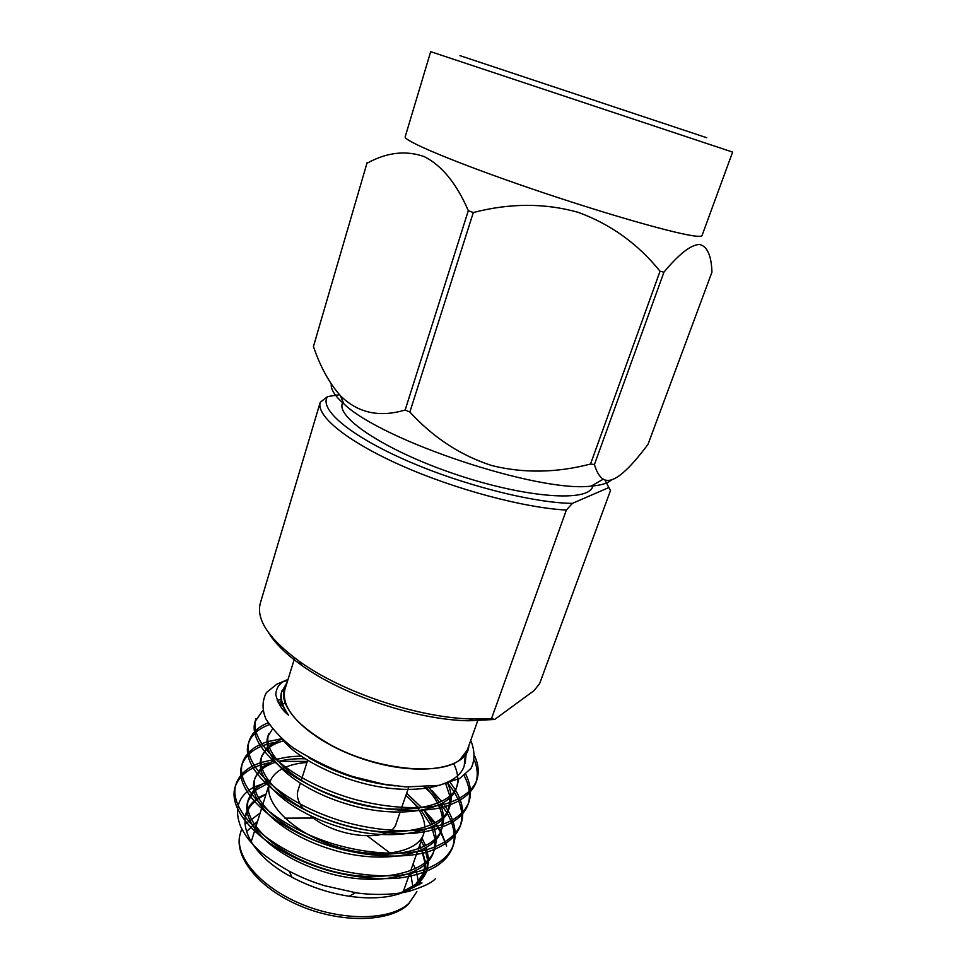 <?xml version="1.0" encoding="UTF-8"?>
<svg xmlns="http://www.w3.org/2000/svg" width="967" height="967" viewBox="0 0 967 967"><rect width="100%" height="100%" fill="white"/><g stroke="black" fill="none" stroke-linecap="round" stroke-linejoin="round"><path stroke-width="1.45" d="M260.425 602.816L260.365 603.009C255.868 619.363 268.79 638.764 299.105 661.21C342.185 692.505 419.593 718.263 472.839 719.001L491.538 718.554L494.669 719.472L468.814 720.778C417.369 720.089 342.874 695.309 301.269 665.042C285.906 654.03 275.063 643.321 268.753 632.938M494.669 719.472L534.147 690.547L539.671 683.536L610.479 490.547L604.846 479.874M572.379 503.384L566.36 510.044C524.078 507.88 454.49 489.278 400.543 465.187C346.464 441.085 315.883 415.605 320.246 402.272L327.547 396.603C318.844 408.654 348.277 434.642 404.194 459.494C459.954 484.346 532.382 502.961 572.379 503.384L608.424 487.731M607.965 485.893L610.479 490.547M491.538 718.554L566.36 510.044M339.477 394.693L327.547 396.603M593.267 484.902L592.602 486.727C588.48 502.151 526.955 498.15 457.536 474.966C388.069 451.952 336.419 418.3 342.342 403.481L342.91 401.619M611.434 479.91C607.941 483.246 601.184 485.313 591.188 486.111C538.824 492.952 381.675 440.674 343.853 403.831C334.824 395.854 330.629 389.254 331.27 384.032M594.439 464.511C596.603 471.981 599.552 476.864 603.275 479.136C612.873 485.301 629.59 469.068 648.023 444.312L711.954 272.126C711.374 255.481 707.215 246.259 699.479 244.47C690.885 244.748 679.052 253.983 663.942 272.174L660.05 271.231L590.535 464.039L594.439 464.511L663.942 272.174M313.441 346.488L367.122 162.613L313.441 346.488C320.186 366.541 329.155 382.92 340.336 395.624C357.73 412.957 379.342 417.744 405.161 409.996L409.863 412.027C433.434 437.725 460.751 455.578 491.816 465.562C523.57 473.419 556.484 472.911 590.535 464.039M409.863 412.027L473.31 212.535L468.318 210.685L405.161 409.996M660.05 271.231C637.821 243.744 610.479 224.102 578.048 212.293C544.687 202.961 509.778 203.046 473.31 212.535M468.318 210.685C456.629 183.609 441.955 165.587 424.283 156.642C405.995 150.151 386.981 152.303 367.255 163.121M696.687 236.202C699.987 236.48 701.776 236.25 702.042 235.513L732.611 152.097L430.69 51.662L405.197 136.77C402.828 140.553 455.904 162.891 530.653 188.444C605.342 214.009 679.257 234.981 696.687 236.202M400.024 812.365L396.24 823.292C391.913 842.692 336.963 838.631 310.842 816.051M303.735 809.149C298.199 802.356 296.265 796.179 297.957 790.607L300.254 783.427M269.745 782.4C271.497 777.263 275.148 773.032 280.66 769.696C287.489 765.659 296.253 763.253 306.962 762.479M405.886 795.394C418.276 806.212 424.573 816.897 424.791 827.474M424.61 829.964L423.643 833.965C417.539 853.039 378.061 859.856 336.867 846.838C295.624 834.038 265.067 805.209 268.995 785.361M284.854 818.155L313.417 818.034M367.448 836.008L390.245 853.208M409.67 873.6L403.154 891.925M251.323 841.423L261.912 807.409M307.288 761.452L278.726 761.319M268.379 762.939L261.283 764.812M260.208 765.163C247.093 769.478 238.752 776.719 235.174 786.86C226.701 812.776 266.239 851.975 327.039 870.155C351.625 877.045 375.438 879.728 398.489 878.181C427.958 874.035 445.92 863.954 452.363 847.95C455.989 837.096 454.224 825.467 447.08 813.09M446.742 812.522L440.964 804.097M439.659 802.453L439.103 801.788M430.569 792.686L424.332 787.053M283.742 740.94L283.005 741.024M273.588 742.535L268.342 743.853M267.11 744.227C253.729 748.301 245.28 755.324 241.75 765.32C233.494 790.523 273.516 829.19 334.655 847.455C366.735 856.689 401.232 858.829 426.568 852.265C444.095 846.596 455.252 838.051 460.05 826.628C463.592 815.955 461.682 804.496 454.309 792.239M453.898 791.574L447.963 783.258M269.322 724.658C258.394 728.622 251.42 734.92 248.398 743.526C240.348 768.016 280.793 806.127 342.282 824.476C367.109 831.463 391.103 834.388 414.251 833.264C443.793 829.746 461.646 820.354 467.798 805.124C470.905 796.022 469.672 786.171 464.124 775.558M281.385 701.74L278.194 702.634M262.782 710.491L255.107 721.539C247.286 745.279 288.19 782.823 350.006 801.256C382.436 810.612 417.152 813.235 442.487 807.36C459.99 802.235 471.038 794.233 475.643 783.391C478.121 776.283 477.71 768.56 474.386 760.207M287.719 680.442L283.802 681.505M404.158 892.336L421.999 882.847M402.743 892.601C415.459 887.392 423.534 880.006 426.955 870.445L428.683 860.606M428.659 859.083L426.362 847.515M425.698 845.726L422.095 838.377M270.651 780.139L268.572 780.852M266.348 781.711L254.913 788.891M253.765 790.051L248.579 798.815C241.303 821.116 275.281 854.514 327.076 869.684C375.849 884.551 427.728 873.926 434.449 849.437C436.939 842.209 436.564 834.424 433.349 826.096M432.587 824.247L423.8 810.056M421.926 807.796L406.611 793.278M301.136 756.182C291.696 756.254 283.488 757.391 276.502 759.578M274.096 760.4L261.827 767.435M260.606 768.584L255.203 777.395C248.108 799.08 282.461 832.031 334.534 847.273C383.573 862.189 435.501 852.169 442.004 828.211C444.53 820.874 443.962 812.945 440.336 804.423M439.477 802.537L428.635 786.763M282.062 738.921L268.838 745.787M267.545 746.923L261.888 755.759C254.986 776.827 289.713 809.306 342.076 824.609C391.381 839.586 443.345 830.182 449.643 806.78C452.121 799.564 451.468 791.755 447.697 783.33M272.513 728.925L267.799 736.649L268.645 733.905C261.924 754.345 297.05 786.328 349.703 801.703C399.286 816.752 451.287 807.977 457.367 785.131L458.684 778.955M281.723 702.961L279.56 704.967M308.944 757.777C335.573 773.262 364.366 782.641 395.322 785.905M465.163 763.265L466.312 752.338M284.927 680.804L276.973 684.104L266.457 692.517C262.117 700.664 261.936 709.488 265.925 719.001C273.335 730.23 282.461 739.864 293.303 747.902C312.982 760.255 332.745 769.792 352.592 776.477L383.585 784.14L406.043 786.92L439.03 785.385L459.76 778.375L471.038 768.39C475.027 760.147 474.93 750.791 470.748 740.335M427.74 861.718L426.532 871.545M426.955 870.445L418.215 884.031L403.759 892.42M427.656 860.171L424.839 848.397M424.078 846.572L421.201 840.915M267.593 783.5L255.3 790.438M254.055 791.562L247.757 801.474C240.457 823.848 274.386 857.306 326.145 872.476C374.882 887.331 426.761 876.622 433.506 852.072L434.449 849.437M433.941 850.742L435.114 840.577M434.993 838.993L431.729 826.954M430.871 825.069L421.213 810.564M419.17 808.243L411.326 800.507M305.052 758.805C294.814 758.503 285.821 759.397 278.085 761.488M275.498 762.25C265.018 765.586 258.129 771.074 254.829 778.749M255.203 777.395L254.369 780.079C247.25 801.848 281.554 834.847 333.603 850.078C382.606 864.994 434.521 854.901 441.061 830.883L442.535 819.206M442.378 817.598C440.686 807.01 435.077 796.796 425.565 786.981M283.657 740.843C271.63 744.094 264.088 749.969 261.054 758.479C254.116 779.62 288.807 812.159 341.133 827.45C390.402 842.426 442.366 832.938 448.688 809.476L450.03 797.63M449.812 795.986L445.763 783.874M267.799 736.649C261.054 757.161 296.132 789.217 348.749 804.58C398.295 819.617 450.284 810.757 456.4 787.851C458.89 780.502 458.032 772.5 453.789 763.882M285.422 702.658L282.715 704.314M282.279 704.605L280.345 706.128M282.013 738.873C296.603 758.829 342.584 781.433 382.461 787.307C424.549 793.943 458.696 783.971 464.184 766.009L465.345 755.07M286.341 684.89L281.808 691.417M287.175 682.218L281.494 692.336C279.548 699.081 281.88 706.684 288.517 715.145C282.219 710.382 277.988 703.529 275.788 694.596C276.284 687.779 279.511 683.113 285.47 680.575L288.045 679.378M282.086 690.45C279.886 697.666 282.026 705.91 288.517 715.145M435.549 878.592C432.201 882.593 423.522 886.775 409.512 891.163C393.702 895.261 370.168 895.152 355.554 892.686L324.368 885.663C313.755 882.255 305.499 879.486 289.302 871.267C273.879 862.407 263.048 854.804 256.811 848.434C249.607 841.121 246.404 837.591 240.638 826.592C233.905 809.125 238.184 796.059 253.487 787.38M254.526 786.8L270.192 781.167M440.601 832.055L446.657 846.004L440.892 831.342M440.771 831.124L436.407 824.247M435.331 822.772L424.017 810.008M279.245 758.793L276.163 759.168M273.492 759.566L261.066 762.552M260.244 762.842C247.552 767.157 239.465 774.265 235.984 784.189C227.547 810.02 267.17 849.159 328.018 867.339C352.617 874.241 376.441 876.924 399.492 875.401C428.961 871.279 446.911 861.246 453.318 845.279C456.907 834.557 455.191 823.062 448.168 810.817M447.975 810.491L442.971 802.973M441.774 801.413L431.681 790.353M281.82 738.679L267.98 741.592M266.989 741.907C254.152 745.98 246.017 752.882 242.572 762.6C234.34 787.718 274.398 826.314 335.585 844.59C367.702 853.837 402.212 856.013 427.547 849.485C445.074 843.853 456.219 835.343 461.017 823.957C464.511 813.44 462.673 802.151 455.481 790.063M455.215 789.616L450.332 782.508M268.101 722.808C258.31 726.761 252.012 732.756 249.232 740.795C241.218 765.187 281.711 803.226 343.237 821.587C368.089 828.574 392.094 831.523 415.242 830.435C444.784 826.942 462.625 817.611 468.777 802.417C471.739 793.774 470.736 784.382 465.743 774.265M280.95 699.407L277.215 700.543M255.107 721.539L255.953 718.771C248.156 742.426 289.133 779.898 350.997 798.343C383.452 807.711 418.179 810.346 443.515 804.52C461.005 799.419 472.041 791.453 476.634 780.635C479.221 773.177 478.617 765.054 474.809 756.254M294.681 657.983L284.914 689.483C281.071 706.877 296.434 725.419 331.004 745.11C376.417 769.901 440.468 776.356 459.905 759.711L467.254 750.15L477.71 720.802M286.305 685.035C272.851 704.387 308.485 741.073 363.036 759.047C417.49 777.335 468.004 769.309 468.826 745.75M400.29 893.012L415.641 884.394L423.534 873.02L424.997 864.486M424.948 862.685L421.648 850.005M420.742 848.107L419.485 845.762M265.889 794.681C255.639 799.165 249.123 805.632 246.331 814.081L244.699 819.351M425.553 863.966C425.698 871.956 422.567 878.858 416.161 884.684L408.727 889.845M401.982 892.904C387.803 898.089 370.192 899.213 349.16 896.252C329.022 893.133 309.96 886.799 291.961 877.226C240.154 850.029 230.69 807.107 266.058 794.137M419.678 845.231L421.153 847.926M422.059 849.812L425.468 862.238M440.432 831.777L435.585 824.778M434.413 823.292L428.599 816.764M418.493 807.505L415.302 804.967M285.241 680.695L287.888 679.886M459.99 55.651L706.768 137.737M246.73 831.366L257.548 821.346M410.624 873.225L412.861 886.63M408.932 903.299L416.898 891.659L408.388 904.29C389.955 922.252 341.218 923.739 299.105 905.438C256.811 887.295 232.95 854.888 240.469 832.974C233.313 854.477 258.697 886.147 300.58 903.746C342.342 921.503 390.535 920.584 408.932 903.299M418.409 881.614L416.161 870.626M415.435 868.789L413.078 863.942M260.135 813.066L245.28 824.017M468.814 720.778L472.839 719.001M301.269 665.042L299.105 661.21M591.188 486.111L603.275 479.136M343.853 403.831L340.336 395.636M307.615 760.425L301.172 780.562M408.763 787.065L401.003 809.512M268.862 785.192L262.77 804.641M423.643 833.965L418.324 849.062M417.357 851.806L410.624 870.892M248.579 798.815L247.757 801.474M442.004 828.211L441.061 830.883M261.888 755.759L261.054 758.479M449.643 806.78L448.688 809.476M457.367 785.131L456.4 787.851M419.34 884.793L420.343 881.964M421.685 878.217L423.534 873.02M240.469 832.974L241.738 828.888M349.16 896.252L355.554 892.686M291.961 877.226L289.302 871.267M452.363 847.938L453.318 845.291M460.05 826.64L461.005 823.957M467.798 805.112L468.777 802.417M475.643 783.379L476.622 780.647M235.174 786.86L235.984 784.177M241.75 765.308L242.572 762.588M248.398 743.526L249.232 740.795M320.246 402.272L260.365 603.009"/></g></svg>
